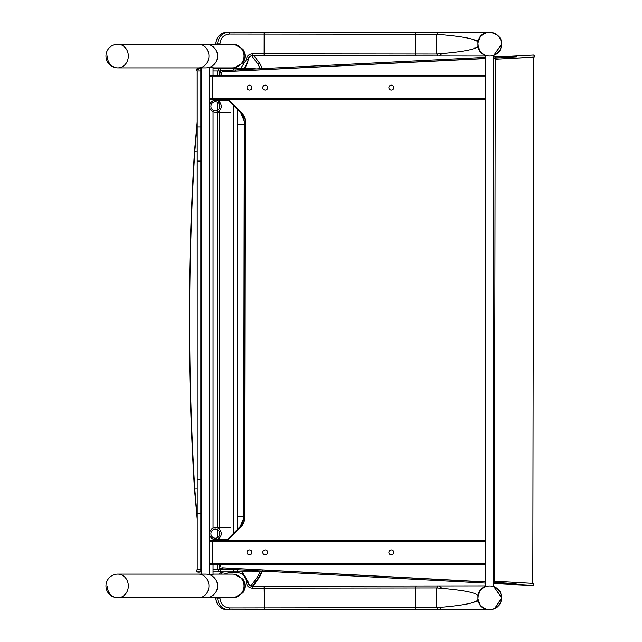 <?xml version="1.0" encoding="UTF-8"?>
<svg xmlns="http://www.w3.org/2000/svg" width="642" height="642" viewBox="0 0 642 642"><rect width="100%" height="100%" fill="white"/><g stroke="black" fill="none" stroke-linecap="round" stroke-linejoin="round"><path stroke-width="0.96" d="M128.207 57.796A11.845 10.537 -90 0 0 119.348 44.338A11.845 10.537 -90 0 0 117.791 44.202A11.845 11.845 0 0 0 105.954 56.047A11.845 11.845 0 0 0 117.791 67.891A11.845 10.537 -90 0 0 128.207 57.796M116.234 67.755A11.845 10.537 -90 0 0 117.791 67.891A11.845 10.537 -90 0 0 128.328 56.047A11.845 10.537 -90 0 0 117.791 44.202L198.418 44.202A11.845 10.537 -90 0 1 208.955 56.047A11.845 10.537 -90 0 1 198.418 67.891L205.881 67.891M501.611 44.202A11.845 11.845 0 0 0 489.766 32.365A11.845 11.845 0 0 0 477.929 44.202A11.845 11.845 0 0 0 489.766 56.047A11.845 11.845 0 0 0 501.611 44.202M128.207 587.703A11.845 10.537 -90 0 0 119.348 574.237A11.845 10.537 -90 0 0 117.791 574.108A11.845 11.845 0 0 0 105.954 585.953A11.845 11.845 0 0 0 117.791 597.79A11.845 10.537 -90 0 0 128.207 587.703M116.234 597.662A11.845 10.537 -90 0 0 117.791 597.79A11.845 10.537 -90 0 0 128.328 585.953A11.845 10.537 -90 0 0 117.791 574.108L198.418 574.108A11.845 10.537 -90 0 1 208.955 585.953A11.845 10.537 -90 0 1 198.418 597.79L205.881 597.79A11.845 11.708 -90 0 0 209.782 574.791M501.611 597.79A11.845 11.845 0 0 0 489.766 585.953A11.845 11.845 0 0 0 477.929 597.79A11.845 11.845 0 0 0 489.766 609.635A11.845 11.845 0 0 0 501.611 597.79A11.845 11.845 0 0 1 483.867 608.062A11.845 11.845 0 0 1 483.827 587.55A11.845 11.845 0 0 1 501.611 597.766M197.158 70.949L197.222 569.719L200.818 569.719L200.818 70.949L197.142 70.949L201.732 70.949L200.818 70.949L200.818 68.79L201.732 68.79L197.158 68.782A1.083 1.075 90 0 1 197.182 68.79L198.218 69.737M260.283 68.718L257.94 64.104L251.576 55.605M213.04 569.719L217.253 569.719L217.253 564.246M200.818 569.719L197.206 569.719C195.89 570.136 195.738 573.049 200.818 571.878L200.818 569.719M213.04 571.878L217.261 571.878A1.083 1.059 -90 0 0 218.32 570.794A1.083 1.059 -90 0 0 217.261 569.719L236.794 569.719M197.439 571.878L200.818 571.878M250.998 585.953L257.643 576.652L260.459 571.019A1.083 1.075 2.7 0 0 262.554 571.099M197.206 516.633L194.783 488.987C187.937 376.685 187.937 264.279 194.783 151.769L197.206 124.123M234.619 44.434L242.853 49.193A11.716 11.588 -90 0 1 242.853 62.908L234.619 67.659M484.798 55.348A10.665 10.657 90.1 0 1 484.18 55.092M480.593 52.443A10.665 10.657 90.1 0 1 479.807 51.432M477.921 43.207C478.619 36.658 482.238 33.047 488.787 32.365L488.594 32.365C482.166 33.031 478.611 36.586 477.921 43.014L477.921 45.373C478.635 48.912 464.912 51.793 436.753 54.016L252.274 53.832C248.695 54.169 246.729 56.143 246.359 59.746L240.437 68.79M483.282 32.357L488.594 32.365L485.512 32.814M488.594 32.365L438.013 32.309L436.777 34.283C464.928 36.562 478.643 39.475 477.929 43.014L478.426 48.64L480.192 51.962L481.973 53.759L485.817 55.685M438.013 32.309L229.202 32.1C222.148 32.798 218.28 36.738 217.59 43.929L219.941 43.937C220.511 37.942 223.721 34.652 229.563 34.074L436.777 34.283L436.753 54.016L437.988 55.998L485.817 56.047L437.988 55.998L436.753 54.016M225.703 68.782L224.114 67.891M220.76 67.891L221.691 68.782M243.864 68.79L245.453 67.169L247.78 62.41L248.085 59.754C248.334 57.347 249.658 56.031 252.065 55.806L252.274 53.832M252.065 55.806L437.988 55.998M485.817 55.637L482.046 53.719L478.916 49.747L477.921 45.181M248.366 59.754L248.366 59.754C248.623 57.339 249.947 56.023 252.338 55.806C249.939 56.031 248.614 57.347 248.366 59.754L244.145 68.79L248.366 59.754L246.359 59.746M219.933 68.782L218.994 67.891M229.563 34.074L229.202 32.1L227.437 32.1L265.451 32.14M215.832 44.202L215.832 43.929C216.523 36.738 220.391 32.79 227.437 32.1C220.35 32.798 216.458 36.746 215.776 43.929L217.59 44.202M489.982 32.365C497.004 33.111 500.88 36.995 501.619 44.025C500.888 36.987 497.012 33.111 490.007 32.365L488.787 32.365M450.443 32.325L452.738 32.325M453.485 32.325L457.176 32.333M457.89 32.333L458.605 32.333L457.89 32.333M459.311 32.333L460.362 32.333M464.31 32.341L466.686 32.341M467.938 32.341L471.814 32.349M480.168 32.357L481.412 32.357M481.805 32.357L482.92 32.357M490.127 32.365C497.959 34.058 501.811 37.918 501.675 43.961L500.567 49.434L499.219 51.601L497.197 53.623L493.714 55.469L501.619 44.009L500.527 49.273L497.141 53.543L493.714 55.405L501.619 44.41L501.033 43.688M489.91 32.365C496.972 33.111 500.872 37.019 501.619 44.097M501.619 44.426L501.033 44.747M474.615 47.869L478.146 47.556M478.154 40.831L474.615 40.518M234.619 597.566L242.861 592.799A11.716 11.588 90 0 0 242.845 579.084L234.619 574.341M484.798 586.571A10.665 10.657 -90 0 0 484.188 586.828M480.593 589.476A10.665 10.657 -90 0 0 479.807 590.488M438.013 609.627L416.096 609.659L415.31 607.685L436.777 607.653L438.013 609.627L488.602 609.555C482.174 608.889 478.611 605.342 477.929 598.906L477.929 598.713C478.627 605.262 482.246 608.881 488.795 609.555M488.41 609.555L485.504 609.106M241.914 571.878L248.085 582.246C248.334 584.645 249.658 585.961 252.065 586.186L437.988 585.945L436.753 587.92L436.777 607.653C464.936 605.366 478.651 602.453 477.929 598.906L477.921 596.554C478.635 593.007 464.912 590.134 436.753 587.92L252.274 588.16C248.695 587.823 246.729 585.849 246.359 582.246C245.725 576.211 242.435 572.929 236.489 572.391L229.523 572.399L224.114 574.108M416.096 609.659L264.295 609.852L264.4 607.878L415.31 607.685L415.286 587.944L416.072 585.969L264.263 586.17L264.4 607.878L264.135 586.17L252.065 586.186L252.274 588.16M215.832 597.79L215.832 598.071C216.523 605.27 220.391 609.21 227.445 609.9L229.21 609.9C222.156 609.21 218.288 605.262 217.598 598.071L219.949 598.071C220.519 604.066 223.721 607.348 229.563 607.926L264.287 607.878L264.167 609.852L229.21 609.9L229.563 607.926M220.76 574.108L223.593 571.878M416.072 585.969L485.817 585.881M485.817 586.234L483.386 587.229L480.192 589.958L478.426 593.288L477.929 598.713M485.817 586.282L482.046 588.208L478.924 592.173L477.921 596.731M248.366 582.246L248.366 582.246C247.74 583.666 249.064 584.982 252.338 586.186C249.939 585.961 248.614 584.645 248.366 582.246L242.195 571.878L248.366 582.246L246.359 582.246M221.835 571.878L218.994 574.108M497.438 606.818L500.543 602.758L501.627 597.903L501.033 598.232M501.619 597.558L500.527 592.646L497.141 588.369L493.714 586.507L501.619 597.822M493.714 586.483L501.619 597.421M501.627 597.493L501.033 597.172L501.627 597.903L494.589 608.608M439.337 585.945L437.964 585.945L439.337 585.945L441.511 587.984M478.154 601.089L474.615 601.41M495.07 608.383L501.619 597.879M249.497 554.865A2.464 2.464 -90 0 1 247.034 552.401A2.464 2.464 -90 0 1 249.497 549.937A2.464 2.464 -90 0 1 251.953 552.401A2.464 2.464 -90 0 1 249.497 554.865M249.465 554.865A2.464 2.464 90 0 0 251.897 552.401A2.464 2.464 90 0 0 249.465 549.937M265.25 554.865A2.464 2.464 -90 0 1 262.795 552.401A2.464 2.464 -90 0 1 265.25 549.937A2.464 2.464 -90 0 1 267.714 552.401A2.464 2.464 -90 0 1 265.25 554.865M265.226 554.865A2.464 2.464 90 0 0 267.658 552.401A2.464 2.464 90 0 0 265.226 549.937M391.323 554.865A2.464 2.464 -90 0 1 388.867 552.401A2.464 2.464 -90 0 1 391.323 549.937A2.464 2.464 -90 0 1 393.787 552.401A2.464 2.464 -90 0 1 391.323 554.865M391.299 554.865A2.464 2.464 90 0 0 393.731 552.401A2.464 2.464 90 0 0 391.299 549.937M485.817 564.246L210.415 564.246L210.415 563.259L485.817 563.259M212.654 541.543L212.654 563.259M485.817 541.543L210.415 541.543L210.415 540.556L485.817 540.556M249.497 90.089A2.464 2.464 -90 0 1 247.034 87.625A2.464 2.464 -90 0 1 249.497 85.153A2.464 2.464 -90 0 1 251.953 87.625A2.464 2.464 -90 0 1 249.497 90.089M249.465 90.089A2.464 2.464 90 0 0 251.897 87.625A2.464 2.464 90 0 0 249.465 85.161M265.25 90.089A2.464 2.464 -90 0 1 262.795 87.625A2.464 2.464 -90 0 1 265.25 85.153A2.464 2.464 -90 0 1 267.714 87.625A2.464 2.464 -90 0 1 265.25 90.089M265.226 90.089A2.464 2.464 90 0 0 267.658 87.625A2.464 2.464 90 0 0 265.226 85.161M391.323 90.089A2.464 2.464 -90 0 1 388.867 87.625A2.464 2.464 -90 0 1 391.323 85.153A2.464 2.464 -90 0 1 393.787 87.625A2.464 2.464 -90 0 1 391.323 90.089M391.299 90.089A2.464 2.464 90 0 0 393.731 87.625A2.464 2.464 90 0 0 391.299 85.161M485.817 99.462L210.415 99.462L210.415 98.475L485.817 98.475M212.654 76.767L212.654 98.475M485.817 76.767L210.415 76.767L210.415 75.78L485.817 75.78M501.611 44.178A11.845 11.845 0 0 1 483.867 54.474A11.845 11.845 0 0 1 483.827 33.962A11.845 11.845 0 0 1 501.611 44.178M493.714 55.373L493.714 586.627M485.817 55.373L485.817 586.627M216.089 539.529A5.922 5.858 -90 0 0 221.241 533.301A5.922 5.858 -90 0 0 215.399 527.732A5.922 5.858 -90 0 0 209.541 533.654A5.922 5.858 -90 0 0 216.089 539.529M215.929 538.165A4.55 4.494 90 0 1 210.897 533.654A4.55 4.494 90 0 1 215.399 529.104A4.55 4.494 90 0 1 219.885 533.382A4.55 4.494 90 0 1 215.929 538.165M215.399 100.449A5.922 5.858 -90 0 0 209.541 106.371A5.922 5.858 -90 0 0 215.399 112.294A5.922 5.858 -90 0 0 221.257 106.371A5.922 5.858 -90 0 0 215.399 100.449L228.528 100.449M215.399 101.829A4.55 4.494 90 0 1 219.893 106.371A4.55 4.494 90 0 1 215.399 110.922A4.55 4.494 90 0 1 210.897 106.371A4.55 4.494 90 0 1 215.399 101.829M205.641 574.108A11.845 11.708 90 0 1 209.541 574.791L213.04 574.791L213.04 564.246M213.04 75.78L213.04 67.209L209.541 67.209A11.845 11.708 90 0 1 205.641 67.891M213.04 99.462L213.04 100.954M213.04 111.796L213.04 528.23M213.04 539.071L213.04 540.556M209.541 67.209L209.541 574.791M201.732 67.891L201.732 574.108M213.04 67.891L232.332 67.891A11.845 11.708 -90 0 0 244.04 56.047A11.845 11.708 -90 0 0 232.332 44.202L198.418 44.202M107.262 56.047A11.845 10.537 -90 0 0 117.791 67.891L198.418 67.891M205.881 597.79L232.332 597.79A11.845 11.708 -90 0 0 244.04 585.953A11.845 11.708 -90 0 0 232.332 574.108L213.04 574.108M107.262 585.953A11.845 10.537 -90 0 0 117.791 597.79L198.418 597.79M240.814 112.831A11.845 0.987 -44.8 0 0 240.838 112.872L244.281 121.274L243.647 117.358L241.753 113.883L228.6 100.505A11.845 0.987 135.2 0 1 228.56 100.489L240.838 112.872A11.845 0.987 -44.8 0 0 240.878 112.888L241.777 112.888A11.845 11.821 90 0 1 245.228 121.274L244.57 518.327L243.647 518.327L244.281 121.274L245.228 121.274M226.377 540.556L241.071 525.71L242.981 522.235L243.647 518.327L240.156 526.713A11.845 0.987 -135.1 0 0 240.132 526.753M244.57 518.327A11.845 11.821 90 0 1 241.095 526.697L240.196 526.697A11.845 0.987 -135.1 0 0 240.156 526.721L227.838 539.063M227.878 539.039A11.845 0.987 -135.1 0 0 227.838 539.055L226.361 540.556M221.667 75.78L221.667 72.907L221.008 72.907L221.008 75.78M228.424 99.462L241.777 112.888M241.095 526.697L227.212 540.556M220.856 564.246L220.856 566.613L220.19 566.613L220.848 566.613A1.083 1.083 -90 0 0 219.773 567.697A1.083 1.083 -90 0 0 220.856 568.772L219.668 568.643L219.123 567.897L220.198 566.613L220.198 564.246M485.817 581.893L221.931 567.753A1.083 1.083 -90 0 1 220.856 568.772M493.714 582.318L494.22 582.342L494.34 583.361M533.494 55.051L495.207 57.066L495.086 58.101L493.714 58.149M485.817 58.55L222.75 71.776A1.083 1.083 -90 0 0 221.675 70.74L222.172 70.668A1.083 1.043 -93.5 0 0 222.164 70.668A1.083 1.043 -93.5 0 1 223.28 71.703L222.75 71.735M221.667 72.907A1.083 1.083 -90 0 1 220.591 71.824A1.083 1.083 -90 0 1 221.675 70.74M221.008 72.907L219.925 71.856L220.944 70.748M485.817 58.43L223.28 71.703M516.12 583.698L494.22 582.318L494.452 581.195L532.796 583.353L533.663 57.21L495.311 59.224L495.086 58.101L516.987 56.809M495.086 57.957L493.714 58.029M495.255 59.176L494.396 581.251M221.931 567.793L485.817 582.021M493.714 582.446L494.22 582.471M219.62 70.949L213.048 70.949L219.62 70.949A1.083 1.059 -90 0 0 220.679 69.866A1.083 1.059 -90 0 0 219.62 68.79L251.913 68.79A1.083 1.075 90 0 1 251.913 68.79L251.913 68.79A1.083 1.075 90 0 1 252.675 69.103M237.604 69.866L237.508 68.79M255.42 68.967A1.083 1.075 -90 0 0 254.826 68.782L251.913 68.782M262.418 68.614L259.946 63.67A1.083 1.067 150.1 0 0 257.94 64.104M233.736 70.058L233.648 68.79M217.325 70.949A1.083 1.059 -90 0 0 218.384 69.866A1.083 1.059 -90 0 0 217.317 68.79L219.62 68.782M213.048 75.78L213.04 70.949M213.04 68.79L217.317 68.782M217.253 540.556L217.253 539.264M217.253 537.795L217.253 529.514M217.253 528.037L217.253 111.989M217.253 110.512L217.253 102.23M217.253 100.754L217.253 99.462M217.253 75.78L217.253 70.949M213.048 99.462L213.048 100.946M213.048 111.796L213.048 528.23M213.048 539.079L213.048 540.556M213.048 564.246L213.048 569.711M197.206 569.719L197.206 126.939L200.818 126.939M213.048 569.719L217.261 569.719A1.083 1.059 -90 0 0 217.253 569.719M213.048 571.878L219.564 571.878A1.083 1.059 -90 0 0 220.623 570.794A1.083 1.059 -90 0 0 219.556 569.719L219.556 568.571M217.261 571.878L233.64 571.878L233.64 569.542M219.564 571.878L237.5 571.878L237.524 569.759M233.64 571.878L254.762 571.878A1.083 1.075 -90 0 0 255.845 570.738M252.908 570.586A1.083 1.075 90 0 1 251.849 571.878L260.331 571.027L261.503 571.878L258.694 577.527A1.083 1.067 30.4 0 0 259.633 577.006A1.083 1.067 30.4 0 0 259.633 576.997L253.502 585.6A1.083 1.067 35.5 0 0 253.51 585.592L253.084 586.186M257.643 576.652A1.083 1.067 30.4 0 0 258.694 577.527L252.619 586.034A1.083 1.067 35.5 0 0 253.502 585.6M251.576 585.159A1.083 1.067 35.5 0 0 252.619 586.034L252.507 586.186M219.556 566.814L219.556 564.246M219.556 540.556L219.556 537.819M219.556 535.38L219.556 531.921M219.556 529.481L219.556 110.544M219.556 108.105L219.556 104.646M219.556 102.206L219.556 99.462M219.556 75.78L219.556 70.949M233.64 533.245L233.64 105.609M237.5 109.501L237.5 529.377M197.206 161.07L200.818 161.07M197.206 479.686L200.818 479.686M197.206 513.817L200.818 513.817M237.5 124.524L244.273 124.524M237.5 516.513L243.623 516.513M197.206 519.105L194.47 489.027C187.536 376.597 187.536 264.167 194.47 151.729L197.206 151.793M194.47 489.027L197.206 488.963M416.088 32.293L415.302 34.259L415.286 54L416.072 55.974M264.287 32.14L264.263 55.822M264.159 32.14L264.135 55.822M439.337 55.998L441.511 53.952M215.832 598.071L217.598 597.79M439.369 609.627L227.445 609.9L488.434 609.555L439.369 609.627L441.536 607.573M209.782 67.209A11.845 11.708 -90 0 0 205.881 44.202M228.6 100.505L227.573 99.462M235.742 71.045L235.558 69.962L222.164 70.668M502.293 56.713L533.486 55.035L534.738 56.006L534.152 57.082L502.766 58.855M220.126 568.772L221.346 568.852A1.083 1.043 -86.3 0 0 222.461 567.825M493.714 583.53L515.542 584.693A1.083 0.522 -87 0 0 515.55 584.693L515.55 584.693C541.551 585.825 530.597 585.921 533.871 584.549L533.077 583.393L501.442 581.572M221.338 568.852L234.731 569.606L234.924 568.531M256.222 68.927L254.826 68.782M259.946 63.67L254.072 55.806M200.818 68.782C196.749 68.261 195.521 68.975 197.142 70.949M197.206 126.939L197.206 70.949M217.261 569.719L237.5 569.719M237.5 571.878L251.849 571.878M262.594 570.866L259.633 576.997M194.47 151.729L197.206 121.651M488.41 32.365L484.132 33.336M480.336 36.273L477.921 43.014M486.997 32.365L486.106 32.357M486.026 32.357L484.59 32.357M484.309 32.357L483.787 32.357M483.619 32.357L480.914 32.357M480.802 32.357L479.951 32.357M471.525 32.349L470.73 32.349M470.602 32.349L469.462 32.341M469.166 32.341L468.371 32.341M466.75 32.341L465.731 32.341M465.41 32.341L464.72 32.341M460.29 32.333L458.958 32.333M457.497 32.333L450.058 32.325M485.665 55.637L483.266 54.626M480.473 52.299L477.921 45.373M218.962 67.891L219.901 68.782M488.321 609.555L484.124 608.576M480.344 605.655L477.929 598.906M485.769 586.25L483.274 587.294M480.473 589.621L477.921 596.554M485.801 586.29L485.055 586.531M483.843 587.061L483.266 587.374M482.543 587.839L481.861 588.361M479.165 591.683L478.619 592.887M494.131 586.668L494.605 586.86M496.667 588.016L497.141 588.369M500.262 592.117L500.808 593.296M501.105 594.155L501.33 595.006M493.714 586.443L497.253 588.337L499.267 590.375L500.551 592.462L501.683 597.959L500.599 602.878L499.267 605.053L497.261 607.091L492.655 609.274M218.962 574.108L221.811 571.878M227.445 609.9C220.35 609.202 216.466 605.262 215.784 598.071L215.784 597.79M215.399 539.569L227.332 539.569M215.399 527.732L230.454 527.732M215.399 112.294L230.454 112.294M205.881 574.108L198.418 574.108M227.557 99.462L228.56 100.489M243.623 518.327L244.281 121.274M235.558 69.962L485.817 57.339M493.714 56.945L502.213 56.512M532.635 585.504L494.332 583.353M234.731 569.606L485.817 583.105"/></g></svg>
